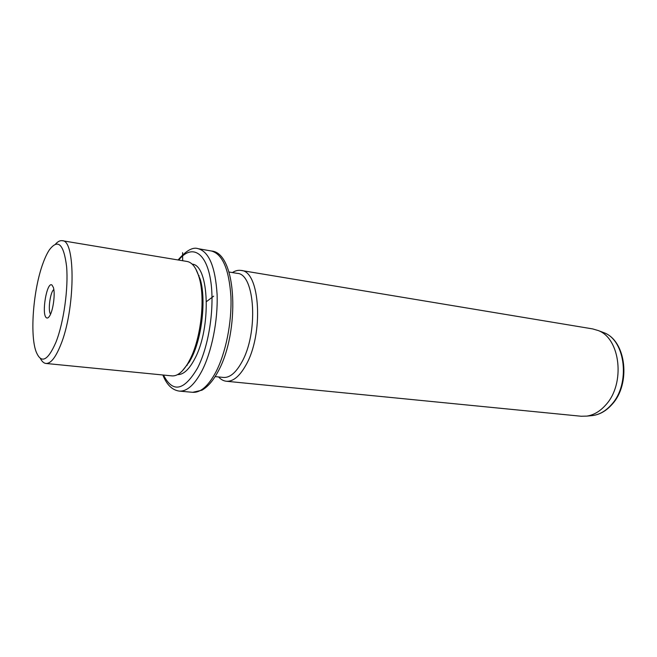 <?xml version="1.0" encoding="UTF-8"?>
<svg xmlns="http://www.w3.org/2000/svg" width="657" height="657" viewBox="0 0 657 657"><rect width="100%" height="100%" fill="white"/><g stroke="black" fill="none" stroke-linecap="round" stroke-linejoin="round"><path stroke-width="0.99" d="M56.001 342.092C63.721 322.48 68.492 288.489 66.595 266.496C63.762 243.993 58.005 238.475 49.332 249.923C47.049 253.388 44.89 257.987 42.845 263.712C33.408 289.384 29.77 333.748 35.913 351.183C40.989 364.241 47.682 361.21 56.001 342.092M46.392 317.75C47.337 318.448 48.388 317.889 49.546 316.083C53.16 310.769 55.459 293.465 53.348 287.388L51.977 285.048C46.893 280.974 41.194 314.514 46.392 317.75M55.508 244.1C57.849 241.513 60.083 240.38 62.226 240.7C75.884 239.657 75.325 310.161 60.518 345.36C55.492 357.695 50.638 363.732 45.957 363.461C43.814 363.214 41.949 361.539 40.373 358.435M45.957 363.461L171.953 375.886C177.291 376.305 182.654 372.043 188.033 363.083L189.963 359.502C200.919 338.544 205.419 299.042 199.301 278.042C196.435 267.982 192.378 262.463 187.114 261.47L62.226 240.7M182.219 370.991L189.446 361.826L191.327 358.361C201.937 338.084 206.273 299.953 200.344 279.619L195.737 268.869M177.562 374.621C183.426 374.769 189.175 369.48 194.792 358.738C211.579 327.884 209.197 264.894 192.189 264.147M186.917 364.914L187.146 365.423M199.046 275.521L198.693 275.956M215.126 376.601L223.437 377.438C229.654 377.89 235.674 372.954 241.513 362.639C258.644 333.46 255.113 273.64 237.226 273.361L228.973 272.006M232.397 272.573C235.321 270.7 238.204 269.986 241.037 270.438C260.188 270.741 264.024 334.561 245.644 365.579C239.411 376.502 232.98 381.725 226.353 381.249C223.503 380.945 220.916 379.508 218.584 376.946M226.353 381.249L581.125 416.242L586.824 416.111C593.772 415.06 600.087 411.331 605.762 404.926C625.554 383.819 620.438 338.371 598.166 330.528L592.696 328.919L241.037 270.438M53.825 289.556C50.203 291.905 47.69 310.892 50.573 314.103M182.671 260.73L182.589 252.666M206.503 301.588L213.665 296.167M163.486 375.048C172.725 393.19 184.067 390.874 197.519 368.092C209.558 344.925 215.307 303.353 210.068 277.18C204.943 250.81 190.817 244.774 178.712 260.073M162.87 374.991C166.664 384.706 172.142 390.077 179.287 391.104C186.884 391.605 194.382 384.953 201.789 371.148C211.726 351.996 218.058 320.583 217.097 294.443C215.34 266.947 209.033 251.697 198.159 248.691C192.871 246.786 186.186 250.547 178.088 259.967M211.423 251.007C237.21 252.666 240.076 332.656 217.804 372.01C212.983 380.888 207.686 386.948 201.913 390.209L192.698 392.311C200.459 392.829 208.088 386.25 215.595 372.576C225.663 353.597 232.003 322.456 230.919 296.512C229.03 269.214 222.534 254.054 211.423 251.007L198.159 248.691M590.832 415.725L592.984 415.52C599.751 414.493 605.894 410.88 611.412 404.687C630.646 384.288 625.645 340.359 603.955 332.705L601.894 331.933M200.344 279.619L199.301 278.042M189.446 361.826L188.033 363.083M192.698 392.311L179.287 391.104M586.824 416.111L592.984 415.52C600.03 414.444 606.354 410.781 611.938 404.515C631.147 384.123 626.293 340.811 603.955 332.705L598.166 330.528"/></g></svg>
